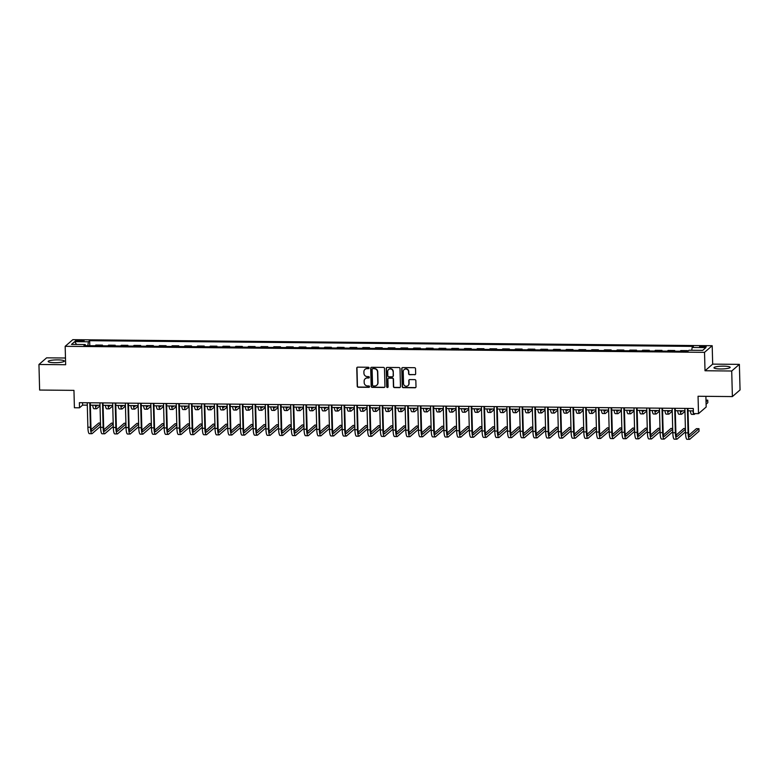 <?xml version="1.0" encoding="UTF-8"?>
<svg xmlns="http://www.w3.org/2000/svg" width="779" height="779" viewBox="0 0 779 779"><rect width="100%" height="100%" fill="white"/><g stroke="black" fill="none" stroke-linecap="round" stroke-linejoin="round"><path stroke-width="1.17" d="M369.071 367.97A0.711 0.691 -130.9 0 0 368.35 367.26L357.736 367.152A1.022 0.983 -130.9 0 0 356.763 368.155L357.24 386.228A1.022 0.983 -130.9 0 0 358.262 387.241L368.876 387.338A0.711 0.691 -130.9 0 0 369.558 386.637A0.711 0.691 -130.9 0 0 368.837 385.936L367.464 385.917A3.262 3.145 -130.9 0 1 364.183 382.674L364.144 381.165A3.262 3.145 -130.9 0 1 367.26 377.99L368.633 378A0.711 0.691 -130.9 0 0 369.314 377.299A0.711 0.691 -130.9 0 0 368.594 376.598L367.221 376.578A3.262 3.145 -130.9 0 1 363.939 373.336L363.9 371.836A3.262 3.145 -130.9 0 1 367.016 368.652L368.389 368.662A0.711 0.691 -130.9 0 0 369.071 367.97M723.681 366.159A8.102 1.383 -1.5 0 0 713.973 367.776A8.102 1.383 -1.5 0 0 720.448 368.964A8.102 1.383 -1.5 0 0 730.166 367.347A8.102 1.383 -1.5 0 0 723.681 366.159M57.88 359.879A8.102 1.383 -1.5 0 0 48.162 361.495A8.102 1.383 -1.5 0 0 54.647 362.683A8.102 1.383 -1.5 0 0 64.355 361.067A8.102 1.383 -1.5 0 0 57.88 359.879M703.534 346.08A3.32 0.565 -1.5 0 0 699.552 346.743A3.32 0.565 -1.5 0 0 702.21 347.23A3.32 0.565 -1.5 0 0 706.202 346.567A3.32 0.565 -1.5 0 0 703.534 346.08M414.691 374.767A1.022 0.983 -130.9 0 0 415.665 373.774L415.528 368.71A1.022 0.983 -130.9 0 0 414.506 367.688L402.724 367.581A1.022 0.983 -130.9 0 0 401.75 368.574L402.227 386.647A1.022 0.983 -130.9 0 0 403.249 387.66L415.032 387.776A1.022 0.983 -130.9 0 0 416.005 386.774L415.84 380.649A1.022 0.983 -130.9 0 0 414.817 379.636L409.773 379.597A1.022 0.983 -130.9 0 0 408.8 380.59L408.887 383.628A2.726 2.629 -130.9 0 1 405.158 386.024A2.726 2.629 -130.9 0 1 403.541 383.57L403.23 371.68A2.726 2.629 -130.9 0 1 406.959 369.275A2.726 2.629 -130.9 0 1 408.576 371.729L408.624 373.706A1.022 0.983 -130.9 0 0 409.647 374.718L414.895 374.592A1.022 0.983 -130.9 0 0 415.431 374.436M65.475 358.009L46.613 357.834L38.95 364.475L39.622 390.045L73.956 390.367L74.404 407.758L79.497 407.807L79.361 402.685L693.291 408.478L693.417 413.6L698.51 413.639L706.173 407.008L705.891 396.326M731.715 371.008L739.378 364.368L712.678 364.124L705.014 370.755L731.715 371.008L732.387 396.579L698.052 396.258L698.51 413.639M705.014 370.755L704.528 352.342L65.173 346.314L72.837 339.673L712.191 345.71L704.528 352.342M38.95 364.475L65.65 364.728L65.173 346.314M384.475 368.409A1.022 0.983 -130.9 0 0 383.453 367.396L371.671 367.289A1.022 0.983 -130.9 0 0 370.697 368.282L371.174 386.355A1.022 0.983 -130.9 0 0 372.196 387.367L383.979 387.475A1.022 0.983 -130.9 0 0 384.953 386.481L384.475 368.409M387.192 367.435L398.975 367.542A1.022 0.983 -130.9 0 1 400.007 368.555L400.474 386.627A1.022 0.983 -130.9 0 1 399.5 387.63L394.466 387.582A1.022 0.983 -130.9 0 1 393.434 386.569L393.249 379.237A1.022 0.983 -130.9 0 0 392.217 378.224L388.877 378.195A1.022 0.983 -130.9 0 0 387.903 379.188L388.108 386.812A0.711 0.691 -130.9 0 1 387.124 387.445A0.711 0.691 -130.9 0 1 386.705 386.803L386.228 368.428A1.022 0.983 -130.9 0 1 387.192 367.435M739.378 364.368L740.05 389.938L732.387 396.579M78.036 341.319L80.276 341.338A3.223 0.555 -1.5 0 0 84.132 340.705A3.223 0.555 -1.5 0 0 81.552 340.228L79.322 340.209A3.223 0.555 -1.5 0 0 75.456 340.851A3.223 0.555 -1.5 0 0 78.036 341.319M85.515 345.642L85.213 344.542L83.957 345.633L687.711 351.329L688.967 350.238L702.697 350.365L705.891 347.609L692.151 347.473L693.407 346.392L89.653 340.696L88.397 341.777L87.823 345.662M85.213 344.542L71.473 344.415L74.667 341.65L88.397 341.777M712.678 364.124L712.191 345.71M79.497 407.807L82.603 405.109L87.297 405.158M90.374 405.187L100.014 405.275M103.081 405.304L112.731 405.401M115.798 405.431L125.448 405.518M128.516 405.547L138.156 405.635M141.233 405.664L150.873 405.762M153.95 405.791L163.59 405.878M166.667 405.908L176.307 405.995M179.384 406.025L189.024 406.122M192.101 406.151L201.742 406.239M204.809 406.268L214.459 406.356M217.526 406.385L227.176 406.472M230.243 406.502L239.883 406.599M242.96 406.628L252.6 406.716M255.678 406.745L265.318 406.833M268.395 406.862L278.035 406.959M281.112 406.989L290.752 407.076M293.829 407.105L303.469 407.193M306.536 407.222L316.186 407.32M319.254 407.349L328.904 407.436M331.971 407.466L341.611 407.553M344.688 407.583L354.328 407.68M357.405 407.709L367.045 407.797M370.122 407.826L379.762 407.914M382.84 407.943L392.48 408.04M395.557 408.069L405.197 408.157M408.264 408.186L417.914 408.274M420.981 408.303L430.631 408.4M433.699 408.43L443.339 408.517M446.416 408.547L456.056 408.634M459.133 408.663L468.773 408.761M471.85 408.79L481.49 408.878M484.567 408.907L494.207 408.994M497.284 409.024L506.925 409.121M509.992 409.15L519.642 409.238M522.709 409.267L532.359 409.355M535.426 409.384L545.066 409.481M548.143 409.501L557.783 409.598M560.861 409.627L570.501 409.715M573.578 409.744L583.218 409.832M586.295 409.861L595.935 409.958M599.012 409.988L608.652 410.075M611.719 410.105L621.369 410.192M624.437 410.221L634.087 410.319M637.154 410.348L646.794 410.436M649.871 410.465L659.511 410.552M662.588 410.582L672.228 410.679M675.305 410.708L684.945 410.796M688.023 410.825L693.349 410.874M82.535 402.724L82.603 405.109M89.789 345.681L89.653 340.696M102.507 345.808L102.487 345.116L95.875 345.048L95.077 345.73M115.214 345.925L115.204 345.233L108.583 345.165L107.794 345.857M127.931 346.042L127.912 345.35L121.3 345.292L120.511 345.973M140.648 346.168L140.629 345.477L134.017 345.409L133.228 346.09M153.366 346.285L153.346 345.594L146.734 345.525L145.946 346.217M166.083 346.402L166.063 345.71L159.452 345.652L158.663 346.334M178.8 346.519L178.78 345.827L172.169 345.769L171.38 346.451M191.517 346.645L191.498 345.954L184.886 345.886L184.097 346.577M204.225 346.762L204.215 346.071L197.603 346.012L196.805 346.694M216.942 346.879L216.932 346.188L210.311 346.129L209.522 346.811M229.659 347.006L229.639 346.314L223.028 346.246L222.239 346.937M242.376 347.122L242.357 346.431L235.745 346.373L234.956 347.054M255.093 347.239L255.074 346.548L248.462 346.489L247.673 347.171M267.81 347.366L267.791 346.674L261.179 346.606L260.39 347.298M280.528 347.483L280.508 346.791L273.896 346.733L273.108 347.415M293.245 347.6L293.225 346.908L286.614 346.85L285.825 347.531M305.952 347.726L305.943 347.035L299.331 346.967L298.532 347.648M318.669 347.843L318.66 347.152L312.038 347.093L311.249 347.775M331.387 347.96L331.367 347.268L324.755 347.21L323.967 347.892M344.104 348.086L344.084 347.395L337.473 347.327L336.684 348.009M356.821 348.203L356.801 347.512L350.19 347.453L349.401 348.135M369.538 348.32L369.519 347.629L362.907 347.57L362.118 348.252M382.255 348.447L382.236 347.755L375.624 347.687L374.835 348.369M394.972 348.564L394.953 347.872L388.341 347.814L387.553 348.495M407.68 348.68L407.67 347.989L401.058 347.931L400.26 348.612M420.397 348.807L420.378 348.116L413.766 348.047L412.977 348.729M433.114 348.924L433.095 348.232L426.483 348.164L425.694 348.856M445.831 349.041L445.812 348.349L439.2 348.291L438.411 348.973M458.549 349.167L458.529 348.476L451.917 348.408L451.129 349.089M471.266 349.284L471.246 348.593L464.635 348.525L463.846 349.216M483.983 349.401L483.963 348.71L477.352 348.651L476.563 349.333M496.7 349.518L496.681 348.826L490.069 348.768L489.28 349.45M509.408 349.644L509.398 348.953L502.786 348.885L501.988 349.576M522.125 349.761L522.105 349.07L515.494 349.011L514.705 349.693M534.842 349.878L534.822 349.187L528.211 349.128L527.422 349.81M547.559 350.005L547.54 349.313L540.928 349.245L540.139 349.937M560.276 350.122L560.257 349.43L553.645 349.372L552.856 350.053M572.993 350.238L572.974 349.547L566.362 349.489L565.573 350.17M585.711 350.365L585.691 349.674L579.079 349.605L578.291 350.297M598.428 350.482L598.408 349.79L591.797 349.732L591.008 350.414M611.135 350.599L611.125 349.907L604.514 349.849L603.715 350.531M623.852 350.725L623.833 350.034L617.221 349.966L616.432 350.657M636.57 350.842L636.55 350.151L629.938 350.092L629.15 350.774M649.287 350.959L649.267 350.268L642.656 350.209L641.867 350.891M662.004 351.086L661.984 350.394L655.373 350.326L654.584 351.008M674.721 351.202L674.702 350.511L668.09 350.453L667.301 351.134M687.438 351.319L687.419 350.628L680.807 350.569L680.018 351.251M102.487 345.116L101.698 345.798M115.204 345.233L114.406 345.915M127.912 345.35L127.123 346.032M140.629 345.477L139.84 346.158M153.346 345.594L152.557 346.275M166.063 345.71L165.275 346.392M178.78 345.827L177.992 346.519M191.498 345.954L190.709 346.636M204.215 346.071L203.426 346.752M216.932 346.188L216.134 346.879M229.639 346.314L228.851 346.996M242.357 346.431L241.568 347.113M255.074 346.548L254.285 347.239M267.791 346.674L267.002 347.356M280.508 346.791L279.719 347.473M293.225 346.908L292.437 347.6M305.943 347.035L305.154 347.716M318.66 347.152L317.861 347.833M331.367 347.268L330.578 347.96M344.084 347.395L343.296 348.077M356.801 347.512L356.013 348.194M369.519 347.629L368.73 348.31M382.236 347.755L381.447 348.437M394.953 347.872L394.164 348.554M407.67 347.989L406.881 348.671M420.378 348.116L419.589 348.797M433.095 348.232L432.306 348.914M445.812 348.349L445.023 349.031M458.529 348.476L457.74 349.158M471.246 348.593L470.458 349.274M483.963 348.71L483.175 349.391M496.681 348.826L495.892 349.518M509.398 348.953L508.599 349.635M522.105 349.07L521.317 349.752M534.822 349.187L534.034 349.878M547.54 349.313L546.751 349.995M560.257 349.43L559.468 350.112M572.974 349.547L572.185 350.238M585.691 349.674L584.902 350.355M598.408 349.79L597.62 350.472M611.125 349.907L610.327 350.599M623.833 350.034L623.044 350.716M636.55 350.151L635.761 350.832M649.267 350.268L648.479 350.959M661.984 350.394L661.196 351.076M674.702 350.511L673.913 351.193M687.419 350.628L686.63 351.319M691.733 350.268L692.151 347.473M76.605 344.464L74.667 341.65M368.925 368.399A0.711 0.691 -130.9 0 1 368.594 368.486L367.221 368.467A3.262 3.145 -130.9 0 0 365.069 369.304M365.312 378.643A3.262 3.145 -130.9 0 1 367.464 377.805L368.837 377.825A0.711 0.691 -130.9 0 0 369.178 377.737M357.21 367.308A1.022 0.983 -130.9 0 0 356.977 367.97L357.444 386.043A1.022 0.983 -130.9 0 0 358.476 387.056L369.08 387.153A0.711 0.691 -130.9 0 0 369.421 387.075M371.135 367.435A1.022 0.983 -130.9 0 0 370.901 368.107L371.379 386.18A1.022 0.983 -130.9 0 0 372.401 387.192L384.183 387.299A1.022 0.983 -130.9 0 0 384.719 387.153M372.8 368.701A0.711 0.691 -130.9 0 0 372.128 369.402L372.537 385.264A0.711 0.691 -130.9 0 0 373.258 385.975L374.709 385.985A3.262 3.145 -130.9 0 0 377.815 382.801L377.533 371.963A3.262 3.145 -130.9 0 0 374.251 368.72L373.014 368.525A0.711 0.691 -130.9 0 0 372.469 368.788M376.861 385.147A3.262 3.145 -130.9 0 0 378.019 382.625L377.815 382.801M373.014 368.525L374.456 368.535A3.262 3.145 -130.9 0 1 377.737 371.778L378.019 382.625M388.341 378.341A1.022 0.983 -130.9 0 1 389.081 378.01L392.431 378.039A1.022 0.983 -130.9 0 1 393.453 379.052L393.648 386.384A1.022 0.983 -130.9 0 0 394.671 387.397L399.715 387.445A1.022 0.983 -130.9 0 0 400.24 387.299M386.666 367.591A1.022 0.983 -130.9 0 0 386.433 368.253L386.91 386.627A0.711 0.691 -130.9 0 0 387.961 387.251M393.044 371.632A2.726 2.629 -130.9 0 0 388.594 369.548A2.726 2.629 -130.9 0 0 387.708 371.583L387.815 375.77A1.022 0.983 -130.9 0 0 388.838 376.783L392.188 376.812A1.022 0.983 -130.9 0 0 393.152 375.819L393.249 371.447A2.726 2.629 -130.9 0 0 388.692 369.46M392.918 376.491A1.022 0.983 -130.9 0 0 393.366 375.644L393.152 375.819M393.249 371.447L393.366 375.644M404.223 369.558A2.726 2.629 -130.9 0 1 408.78 371.544L408.829 373.531A1.022 0.983 -130.9 0 0 409.851 374.543L414.895 374.592M408.099 385.566A2.726 2.629 -130.9 0 0 409.092 383.443L408.887 383.628M409.248 379.743A1.022 0.983 -130.9 0 0 409.014 380.405L409.092 383.443M402.188 367.737A1.022 0.983 -130.9 0 0 401.954 368.399L402.431 386.472A1.022 0.983 -130.9 0 0 403.454 387.484L415.236 387.591A1.022 0.983 -130.9 0 0 415.772 387.445M95.983 405.236A5.19 1.042 90.5 0 0 96.567 406.151A5.19 1.042 90.5 0 0 96.752 406.073L97.687 405.255M100.024 405.849L96.82 408.624A7.79 1.568 -89.5 0 1 96.538 408.741A7.79 1.568 -89.5 0 1 95.272 405.236M96.538 408.741L93.996 408.722A7.79 1.568 -89.5 0 1 92.72 405.207M100.559 426.308L92.175 433.572A7.79 1.568 -89.5 0 1 91.903 433.689L89.351 433.66A7.79 1.568 -89.5 0 1 87.871 427.213L87.238 402.762M91.903 433.689A7.79 1.568 -89.5 0 1 90.413 427.243L89.78 402.792M90.306 402.792L90.939 426.795A5.19 1.042 90.5 0 0 91.922 431.089A5.19 1.042 90.5 0 0 92.107 431.011L100.501 423.747M100.481 423.026L98.767 423.016L91.201 429.57M108.7 405.362A5.19 1.042 90.5 0 0 109.284 406.268A5.19 1.042 90.5 0 0 109.469 406.19L110.404 405.372M112.741 405.966L109.527 408.751A7.79 1.568 -89.5 0 1 109.255 408.868A7.79 1.568 -89.5 0 1 107.989 405.353M109.255 408.868L106.713 408.839A7.79 1.568 -89.5 0 1 105.438 405.333M121.417 405.479A5.19 1.042 90.5 0 0 122.001 406.385A5.19 1.042 90.5 0 0 122.176 406.307L123.121 405.499M125.458 406.083L122.245 408.868A7.79 1.568 -89.5 0 1 121.972 408.985A7.79 1.568 -89.5 0 1 120.696 405.469M121.972 408.985L119.43 408.956A7.79 1.568 -89.5 0 1 118.155 405.45M134.134 405.596A5.19 1.042 90.5 0 0 134.718 406.511A5.19 1.042 90.5 0 0 134.894 406.434L135.838 405.616M138.175 406.21L134.962 408.985A7.79 1.568 -89.5 0 1 134.689 409.102A7.79 1.568 -89.5 0 1 133.413 405.596M134.689 409.102L132.148 409.082A7.79 1.568 -89.5 0 1 130.872 405.567M113.276 426.425L104.892 433.689A7.79 1.568 -89.5 0 1 104.61 433.806L102.068 433.776A7.79 1.568 -89.5 0 1 100.588 427.34L99.946 402.879M104.61 433.806A7.79 1.568 -89.5 0 1 103.13 427.359L102.497 402.909M103.023 402.909L103.656 426.911A5.19 1.042 90.5 0 0 104.639 431.206A5.19 1.042 90.5 0 0 104.824 431.128L113.208 423.864M113.189 423.153L111.485 423.133L103.919 429.687M125.994 426.541L117.6 433.806A7.79 1.568 -89.5 0 1 117.327 433.922L114.786 433.903A7.79 1.568 -89.5 0 1 113.306 427.457L112.663 403.006M117.327 433.922A7.79 1.568 -89.5 0 1 115.847 427.486L115.204 403.025M115.74 403.035L116.363 427.038A5.19 1.042 90.5 0 0 117.356 431.332A5.19 1.042 90.5 0 0 117.541 431.254L125.925 423.99M125.906 423.27L124.202 423.25L116.636 429.813M138.711 426.668L130.317 433.932A7.79 1.568 -89.5 0 1 130.044 434.049L127.503 434.02A7.79 1.568 -89.5 0 1 126.023 427.574L125.38 403.123M130.044 434.049A7.79 1.568 -89.5 0 1 128.564 427.603L127.922 403.152M128.457 403.152L129.08 427.155A5.19 1.042 90.5 0 0 130.074 431.449A5.19 1.042 90.5 0 0 130.249 431.371L138.643 424.107M138.623 423.387L136.919 423.377L129.343 429.93M146.851 405.723A5.19 1.042 90.5 0 0 147.426 406.628A5.19 1.042 90.5 0 0 147.611 406.55L148.555 405.732M150.892 406.326L147.679 409.111A7.79 1.568 -89.5 0 1 147.406 409.228A7.79 1.568 -89.5 0 1 146.131 405.713M147.406 409.228L144.865 409.199A7.79 1.568 -89.5 0 1 143.589 405.693M151.428 426.785L143.034 434.049A7.79 1.568 -89.5 0 1 142.761 434.166L140.22 434.137A7.79 1.568 -89.5 0 1 138.74 427.7L138.097 403.24M142.761 434.166A7.79 1.568 -89.5 0 1 141.281 427.72L140.639 403.269M141.174 403.269L141.797 427.272A5.19 1.042 90.5 0 0 142.791 431.566A5.19 1.042 90.5 0 0 142.966 431.488L151.36 424.224M151.34 423.513L149.636 423.494L142.06 430.047M159.568 405.84A5.19 1.042 90.5 0 0 160.143 406.745A5.19 1.042 90.5 0 0 160.328 406.667L161.272 405.859M163.609 406.443L160.396 409.228A7.79 1.568 -89.5 0 1 160.123 409.345A7.79 1.568 -89.5 0 1 158.848 405.83M160.123 409.345L157.582 409.316A7.79 1.568 -89.5 0 1 156.306 405.81M172.286 405.956A5.19 1.042 90.5 0 0 172.86 406.872A5.19 1.042 90.5 0 0 173.045 406.794L173.99 405.976M176.327 406.57L173.113 409.345A7.79 1.568 -89.5 0 1 172.841 409.462A7.79 1.568 -89.5 0 1 171.565 405.956M172.841 409.462L170.289 409.442A7.79 1.568 -89.5 0 1 169.024 405.927M185.003 406.083A5.19 1.042 90.5 0 0 185.577 406.989A5.19 1.042 90.5 0 0 185.762 406.911L186.697 406.093M189.034 406.687L185.83 409.472A7.79 1.568 -89.5 0 1 185.558 409.588A7.79 1.568 -89.5 0 1 184.282 406.073M185.558 409.588L183.007 409.559A7.79 1.568 -89.5 0 1 181.741 406.044M197.71 406.2A5.19 1.042 90.5 0 0 198.294 407.105A5.19 1.042 90.5 0 0 198.479 407.027L199.414 406.219M201.751 406.804L198.548 409.588A7.79 1.568 -89.5 0 1 198.265 409.705A7.79 1.568 -89.5 0 1 196.999 406.19M198.265 409.705L195.724 409.676A7.79 1.568 -89.5 0 1 194.448 406.171M210.427 406.317A5.19 1.042 90.5 0 0 211.012 407.232A5.19 1.042 90.5 0 0 211.197 407.154L212.131 406.336M214.468 406.93L211.255 409.705A7.79 1.568 -89.5 0 1 210.982 409.822A7.79 1.568 -89.5 0 1 209.717 406.317M210.982 409.822L208.441 409.803A7.79 1.568 -89.5 0 1 207.165 406.287M164.145 426.902L155.751 434.166A7.79 1.568 -89.5 0 1 155.479 434.283L152.937 434.263A7.79 1.568 -89.5 0 1 151.457 427.817L150.814 403.366M155.479 434.283A7.79 1.568 -89.5 0 1 153.999 427.846L153.356 403.386M153.882 403.395L154.515 427.389A5.19 1.042 90.5 0 0 155.498 431.693A5.19 1.042 90.5 0 0 155.683 431.615L164.077 424.351M164.057 423.63L162.353 423.61L154.778 430.164M176.862 427.028L168.468 434.293A7.79 1.568 -89.5 0 1 168.196 434.409L165.654 434.38A7.79 1.568 -89.5 0 1 164.174 427.934L163.532 403.483M168.196 434.409A7.79 1.568 -89.5 0 1 166.716 427.963L166.073 403.512M166.599 403.512L167.232 427.515A5.19 1.042 90.5 0 0 168.215 431.809A5.19 1.042 90.5 0 0 168.4 431.732L176.794 424.467M176.775 423.747L175.071 423.737L167.495 430.29M189.579 427.145L181.186 434.409A7.79 1.568 -89.5 0 1 180.913 434.526L178.362 434.497A7.79 1.568 -89.5 0 1 176.882 428.061L176.249 403.6M180.913 434.526A7.79 1.568 -89.5 0 1 179.433 428.08L178.79 403.629M179.316 403.629L179.949 427.632A5.19 1.042 90.5 0 0 180.932 431.926A5.19 1.042 90.5 0 0 181.118 431.848L189.511 424.584M189.492 423.873L187.778 423.854L180.212 430.407M202.287 427.262L193.903 434.526A7.79 1.568 -89.5 0 1 193.62 434.643L191.079 434.624A7.79 1.568 -89.5 0 1 189.599 428.177L188.966 403.726M193.62 434.643A7.79 1.568 -89.5 0 1 192.14 428.197L191.507 403.746M192.033 403.756L192.666 427.749A5.19 1.042 90.5 0 0 193.65 432.053A5.19 1.042 90.5 0 0 193.835 431.975L202.228 424.711M202.209 423.99L200.495 423.971L192.929 430.524M215.004 427.389L206.62 434.643A7.79 1.568 -89.5 0 1 206.338 434.77L203.796 434.74A7.79 1.568 -89.5 0 1 202.316 428.294L201.673 403.843M206.338 434.77A7.79 1.568 -89.5 0 1 204.858 428.323L204.225 403.863M204.75 403.873L205.383 427.875A5.19 1.042 90.5 0 0 206.367 432.17A5.19 1.042 90.5 0 0 206.552 432.092L214.936 424.828M214.916 424.107L213.212 424.097L205.646 430.651M223.145 406.443A5.19 1.042 90.5 0 0 223.729 407.349A5.19 1.042 90.5 0 0 223.904 407.271L224.849 406.453M227.186 407.047L223.972 409.822A7.79 1.568 -89.5 0 1 223.7 409.939A7.79 1.568 -89.5 0 1 222.424 406.434M223.7 409.939L221.158 409.92A7.79 1.568 -89.5 0 1 219.882 406.404M227.721 427.505L219.327 434.77A7.79 1.568 -89.5 0 1 219.055 434.886L216.513 434.857A7.79 1.568 -89.5 0 1 215.033 428.421L214.391 403.96M219.055 434.886A7.79 1.568 -89.5 0 1 217.575 428.44L216.932 403.989M217.468 403.989L218.091 427.992A5.19 1.042 90.5 0 0 219.084 432.287A5.19 1.042 90.5 0 0 219.269 432.209L227.653 424.945M227.634 424.234L225.929 424.214L218.363 430.768M235.862 406.56A5.19 1.042 90.5 0 0 236.446 407.466A5.19 1.042 90.5 0 0 236.621 407.388L237.566 406.58M239.903 407.164L236.689 409.949A7.79 1.568 -89.5 0 1 236.417 410.066A7.79 1.568 -89.5 0 1 235.141 406.55M236.417 410.066L233.875 410.036A7.79 1.568 -89.5 0 1 232.6 406.531M240.438 427.622L232.045 434.886A7.79 1.568 -89.5 0 1 231.772 435.003L229.23 434.984A7.79 1.568 -89.5 0 1 227.75 428.538L227.108 404.087M231.772 435.003A7.79 1.568 -89.5 0 1 230.292 428.557L229.649 404.106M230.185 404.116L230.808 428.109A5.19 1.042 90.5 0 0 231.801 432.413A5.19 1.042 90.5 0 0 231.976 432.335L240.37 425.071M240.351 424.351L238.647 424.331L231.071 430.884M248.579 406.677A5.19 1.042 90.5 0 0 249.153 407.592A5.19 1.042 90.5 0 0 249.338 407.514L250.283 406.696M252.62 407.29L249.407 410.066A7.79 1.568 -89.5 0 1 249.134 410.182A7.79 1.568 -89.5 0 1 247.858 406.677M249.134 410.182L246.592 410.163A7.79 1.568 -89.5 0 1 245.317 406.648M253.156 427.739L244.762 435.003A7.79 1.568 -89.5 0 1 244.489 435.12L241.948 435.101A7.79 1.568 -89.5 0 1 240.468 428.654L239.825 404.204M244.489 435.12A7.79 1.568 -89.5 0 1 243.009 428.684L242.366 404.223M242.902 404.233L243.525 428.236A5.19 1.042 90.5 0 0 244.509 432.53A5.19 1.042 90.5 0 0 244.694 432.452L253.087 425.188M253.068 424.467L251.364 424.458L243.788 431.011M261.296 406.804A5.19 1.042 90.5 0 0 261.871 407.709A5.19 1.042 90.5 0 0 262.056 407.631L263 406.813M265.337 407.407L262.124 410.182A7.79 1.568 -89.5 0 1 261.851 410.299A7.79 1.568 -89.5 0 1 260.576 406.794M261.851 410.299L259.31 410.28A7.79 1.568 -89.5 0 1 258.034 406.765M265.873 427.866L257.479 435.13A7.79 1.568 -89.5 0 1 257.206 435.247L254.665 435.218A7.79 1.568 -89.5 0 1 253.185 428.781L252.542 404.32M257.206 435.247A7.79 1.568 -89.5 0 1 255.726 428.801L255.084 404.35M255.609 404.35L256.242 428.353A5.19 1.042 90.5 0 0 257.226 432.647A5.19 1.042 90.5 0 0 257.411 432.569L265.805 425.305M265.785 424.594L264.081 424.574L256.505 431.128M274.013 406.92A5.19 1.042 90.5 0 0 274.588 407.826A5.19 1.042 90.5 0 0 274.773 407.748L275.717 406.94M278.054 407.524L274.841 410.309A7.79 1.568 -89.5 0 1 274.568 410.426A7.79 1.568 -89.5 0 1 273.293 406.911M274.568 410.426L272.017 410.397A7.79 1.568 -89.5 0 1 270.751 406.891M278.59 427.983L270.196 435.247A7.79 1.568 -89.5 0 1 269.923 435.364L267.382 435.344A7.79 1.568 -89.5 0 1 265.902 428.898L265.259 404.447M269.923 435.364A7.79 1.568 -89.5 0 1 268.443 428.917L267.801 404.467M268.327 404.476L268.959 428.469A5.19 1.042 90.5 0 0 269.943 432.764A5.19 1.042 90.5 0 0 270.128 432.686L278.522 425.431M278.502 424.711L276.798 424.691L269.222 431.245M286.73 407.037A5.19 1.042 90.5 0 0 287.305 407.943A5.19 1.042 90.5 0 0 287.49 407.865L288.425 407.057M290.762 407.651L287.558 410.426A7.79 1.568 -89.5 0 1 287.285 410.543A7.79 1.568 -89.5 0 1 286.01 407.037M287.285 410.543L284.734 410.523A7.79 1.568 -89.5 0 1 283.468 407.008M291.297 428.099L282.913 435.364A7.79 1.568 -89.5 0 1 282.641 435.48L280.089 435.461A7.79 1.568 -89.5 0 1 278.609 429.015L277.976 404.564M282.641 435.48A7.79 1.568 -89.5 0 1 281.161 429.044L280.518 404.583M281.044 404.593L281.677 428.596A5.19 1.042 90.5 0 0 282.66 432.89A5.19 1.042 90.5 0 0 282.845 432.812L291.239 425.548M291.219 424.828L289.506 424.818L281.94 431.371M299.438 407.164A5.19 1.042 90.5 0 0 300.022 408.069A5.19 1.042 90.5 0 0 300.207 407.992L301.142 407.174M303.479 407.768L300.275 410.543A7.79 1.568 -89.5 0 1 299.993 410.66A7.79 1.568 -89.5 0 1 298.727 407.154M299.993 410.66L297.451 410.64A7.79 1.568 -89.5 0 1 296.176 407.125M312.155 407.281A5.19 1.042 90.5 0 0 312.739 408.186A5.19 1.042 90.5 0 0 312.924 408.108L313.859 407.29M316.196 407.884L312.983 410.669A7.79 1.568 -89.5 0 1 312.71 410.786A7.79 1.568 -89.5 0 1 311.434 407.271M312.71 410.786L310.169 410.757A7.79 1.568 -89.5 0 1 308.893 407.251M324.872 407.398A5.19 1.042 90.5 0 0 325.456 408.303A5.19 1.042 90.5 0 0 325.632 408.225L326.576 407.417M328.913 408.011L325.7 410.786A7.79 1.568 -89.5 0 1 325.427 410.903A7.79 1.568 -89.5 0 1 324.152 407.388M325.427 410.903L322.886 410.884A7.79 1.568 -89.5 0 1 321.61 407.368M337.589 407.514A5.19 1.042 90.5 0 0 338.174 408.43A5.19 1.042 90.5 0 0 338.349 408.352L339.293 407.534M341.63 408.128L338.417 410.903A7.79 1.568 -89.5 0 1 338.144 411.02A7.79 1.568 -89.5 0 1 336.869 407.514M338.144 411.02L335.603 411A7.79 1.568 -89.5 0 1 334.327 407.485M350.307 407.641A5.19 1.042 90.5 0 0 350.881 408.547A5.19 1.042 90.5 0 0 351.066 408.469L352.011 407.651M354.348 408.245L351.134 411.03A7.79 1.568 -89.5 0 1 350.862 411.146A7.79 1.568 -89.5 0 1 349.586 407.631M350.862 411.146L348.32 411.117A7.79 1.568 -89.5 0 1 347.044 407.612M363.024 407.758A5.19 1.042 90.5 0 0 363.598 408.663A5.19 1.042 90.5 0 0 363.783 408.586L364.728 407.777M367.065 408.371L363.851 411.146A7.79 1.568 -89.5 0 1 363.579 411.263A7.79 1.568 -89.5 0 1 362.303 407.748M363.579 411.263L361.037 411.244A7.79 1.568 -89.5 0 1 359.762 407.729M375.741 407.875A5.19 1.042 90.5 0 0 376.315 408.79A5.19 1.042 90.5 0 0 376.5 408.712L377.445 407.894M379.782 408.488L376.569 411.263A7.79 1.568 -89.5 0 1 376.296 411.38A7.79 1.568 -89.5 0 1 375.02 407.875M376.296 411.38L373.745 411.361A7.79 1.568 -89.5 0 1 372.479 407.845M388.458 408.001A5.19 1.042 90.5 0 0 389.033 408.907A5.19 1.042 90.5 0 0 389.218 408.829L390.152 408.011M392.489 408.605L389.286 411.39A7.79 1.568 -89.5 0 1 389.013 411.507A7.79 1.568 -89.5 0 1 387.738 407.992M389.013 411.507L386.462 411.478A7.79 1.568 -89.5 0 1 385.196 407.972M401.166 408.118A5.19 1.042 90.5 0 0 401.75 409.024A5.19 1.042 90.5 0 0 401.935 408.946L402.87 408.138M405.207 408.722L402.003 411.507A7.79 1.568 -89.5 0 1 401.721 411.624A7.79 1.568 -89.5 0 1 400.455 408.108M401.721 411.624L399.179 411.604A7.79 1.568 -89.5 0 1 397.903 408.089M413.883 408.235A5.19 1.042 90.5 0 0 414.467 409.15A5.19 1.042 90.5 0 0 414.652 409.072L415.587 408.254M417.924 408.848L414.71 411.624A7.79 1.568 -89.5 0 1 414.438 411.74A7.79 1.568 -89.5 0 1 413.162 408.235M414.438 411.74L411.896 411.721A7.79 1.568 -89.5 0 1 410.621 408.206M426.6 408.362A5.19 1.042 90.5 0 0 427.184 409.267A5.19 1.042 90.5 0 0 427.359 409.189L428.304 408.371M430.641 408.965L427.428 411.75A7.79 1.568 -89.5 0 1 427.155 411.867A7.79 1.568 -89.5 0 1 425.879 408.352M427.155 411.867L424.613 411.838A7.79 1.568 -89.5 0 1 423.338 408.332M439.317 408.478A5.19 1.042 90.5 0 0 439.901 409.384A5.19 1.042 90.5 0 0 440.077 409.306L441.021 408.498M443.358 409.082L440.145 411.867A7.79 1.568 -89.5 0 1 439.872 411.984A7.79 1.568 -89.5 0 1 438.596 408.469M439.872 411.984L437.331 411.955A7.79 1.568 -89.5 0 1 436.055 408.449M452.034 408.595A5.19 1.042 90.5 0 0 452.609 409.511A5.19 1.042 90.5 0 0 452.794 409.433L453.738 408.615M456.075 409.209L452.862 411.984A7.79 1.568 -89.5 0 1 452.589 412.101A7.79 1.568 -89.5 0 1 451.314 408.595M452.589 412.101L450.048 412.081A7.79 1.568 -89.5 0 1 448.772 408.566M464.751 408.722A5.19 1.042 90.5 0 0 465.326 409.627A5.19 1.042 90.5 0 0 465.511 409.55L466.455 408.732M468.792 409.326L465.579 412.11A7.79 1.568 -89.5 0 1 465.306 412.227A7.79 1.568 -89.5 0 1 464.031 408.712M465.306 412.227L462.765 412.198A7.79 1.568 -89.5 0 1 461.489 408.693M477.469 408.839A5.19 1.042 90.5 0 0 478.043 409.744A5.19 1.042 90.5 0 0 478.228 409.666L479.173 408.858M481.51 409.442L478.296 412.227A7.79 1.568 -89.5 0 1 478.024 412.344A7.79 1.568 -89.5 0 1 476.748 408.829M478.024 412.344L475.472 412.315A7.79 1.568 -89.5 0 1 474.207 408.809M490.186 408.956A5.19 1.042 90.5 0 0 490.76 409.871A5.19 1.042 90.5 0 0 490.945 409.793L491.88 408.975M494.217 409.569L491.013 412.344A7.79 1.568 -89.5 0 1 490.731 412.461A7.79 1.568 -89.5 0 1 489.465 408.956M490.731 412.461L488.19 412.442A7.79 1.568 -89.5 0 1 486.924 408.926M502.893 409.082A5.19 1.042 90.5 0 0 503.477 409.988A5.19 1.042 90.5 0 0 503.662 409.91L504.597 409.092M506.934 409.686L503.731 412.471A7.79 1.568 -89.5 0 1 503.448 412.588A7.79 1.568 -89.5 0 1 502.182 409.072M503.448 412.588L500.907 412.558A7.79 1.568 -89.5 0 1 499.631 409.043M515.61 409.199A5.19 1.042 90.5 0 0 516.195 410.105A5.19 1.042 90.5 0 0 516.38 410.027L517.314 409.218M519.651 409.803L516.438 412.588A7.79 1.568 -89.5 0 1 516.165 412.704A7.79 1.568 -89.5 0 1 514.89 409.189M516.165 412.704L513.624 412.675A7.79 1.568 -89.5 0 1 512.348 409.17M304.014 428.226L295.631 435.49A7.79 1.568 -89.5 0 1 295.348 435.607L292.807 435.578A7.79 1.568 -89.5 0 1 291.327 429.141L290.694 404.681M295.348 435.607A7.79 1.568 -89.5 0 1 293.868 429.161L293.235 404.71M293.761 404.71L294.394 428.713A5.19 1.042 90.5 0 0 295.377 433.007A5.19 1.042 90.5 0 0 295.562 432.929L303.946 425.665M303.937 424.954L302.223 424.935L294.657 431.488M316.732 428.343L308.348 435.607A7.79 1.568 -89.5 0 1 308.065 435.724L305.524 435.704A7.79 1.568 -89.5 0 1 304.044 429.258L303.401 404.807M308.065 435.724A7.79 1.568 -89.5 0 1 306.585 429.278L305.952 404.827M306.478 404.837L307.111 428.83A5.19 1.042 90.5 0 0 308.094 433.124A5.19 1.042 90.5 0 0 308.28 433.046L316.663 425.782M316.644 425.071L314.94 425.052L307.374 431.605M329.449 428.46L321.055 435.724A7.79 1.568 -89.5 0 1 320.782 435.841L318.241 435.821A7.79 1.568 -89.5 0 1 316.761 429.375L316.118 404.924M320.782 435.841A7.79 1.568 -89.5 0 1 319.302 429.404L318.66 404.944M319.195 404.953L319.818 428.956A5.19 1.042 90.5 0 0 320.812 433.251A5.19 1.042 90.5 0 0 320.997 433.173L329.381 425.909M329.361 425.188L327.657 425.178L320.091 431.732M342.166 428.586L333.772 435.851A7.79 1.568 -89.5 0 1 333.5 435.967L330.958 435.938A7.79 1.568 -89.5 0 1 329.478 429.502L328.835 405.041M333.5 435.967A7.79 1.568 -89.5 0 1 332.02 429.521L331.377 405.07M331.912 405.07L332.536 429.073A5.19 1.042 90.5 0 0 333.529 433.367A5.19 1.042 90.5 0 0 333.704 433.29L342.098 426.025M342.078 425.315L340.374 425.295L332.799 431.848M354.883 428.703L346.489 435.967A7.79 1.568 -89.5 0 1 346.217 436.084L343.675 436.065A7.79 1.568 -89.5 0 1 342.195 429.618L341.553 405.168M346.217 436.084A7.79 1.568 -89.5 0 1 344.737 429.638L344.094 405.187M344.63 405.197L345.253 429.19A5.19 1.042 90.5 0 0 346.236 433.484A5.19 1.042 90.5 0 0 346.421 433.406L354.815 426.142M354.796 425.431L353.091 425.412L345.516 431.965M367.6 428.82L359.207 436.084A7.79 1.568 -89.5 0 1 358.934 436.201L356.392 436.182A7.79 1.568 -89.5 0 1 354.912 429.735L354.27 405.284M358.934 436.201A7.79 1.568 -89.5 0 1 357.454 429.765L356.811 405.304M357.337 405.314L357.97 429.317A5.19 1.042 90.5 0 0 358.953 433.611A5.19 1.042 90.5 0 0 359.138 433.533L367.532 426.269M367.513 425.548L365.809 425.538L358.233 432.092M380.318 428.947L371.924 436.211A7.79 1.568 -89.5 0 1 371.651 436.328L369.11 436.298A7.79 1.568 -89.5 0 1 367.63 429.862L366.987 405.401M371.651 436.328A7.79 1.568 -89.5 0 1 370.171 429.881L369.528 405.431M370.054 405.431L370.687 429.433A5.19 1.042 90.5 0 0 371.671 433.728A5.19 1.042 90.5 0 0 371.856 433.65L380.249 426.386M380.23 425.675L378.526 425.655L370.95 432.209M393.025 429.063L384.641 436.328A7.79 1.568 -89.5 0 1 384.368 436.444L381.817 436.425A7.79 1.568 -89.5 0 1 380.337 429.979L379.704 405.518M384.368 436.444A7.79 1.568 -89.5 0 1 382.888 429.998L382.246 405.547M382.771 405.547L383.404 429.55A5.19 1.042 90.5 0 0 384.388 433.845A5.19 1.042 90.5 0 0 384.573 433.767L392.967 426.502M392.947 425.792L391.233 425.772L383.667 432.326M405.742 429.18L397.358 436.444A7.79 1.568 -89.5 0 1 397.076 436.561L394.534 436.542A7.79 1.568 -89.5 0 1 393.054 430.096L392.421 405.645M397.076 436.561A7.79 1.568 -89.5 0 1 395.596 430.125L394.963 405.664M395.489 405.674L396.122 429.677A5.19 1.042 90.5 0 0 397.105 433.971A5.19 1.042 90.5 0 0 397.29 433.893L405.674 426.629M405.664 425.909L403.95 425.889L396.384 432.452M418.459 429.307L410.075 436.571A7.79 1.568 -89.5 0 1 409.793 436.688L407.251 436.659A7.79 1.568 -89.5 0 1 405.771 430.212L405.129 405.762M409.793 436.688A7.79 1.568 -89.5 0 1 408.313 430.242L407.68 405.791M408.206 405.791L408.839 429.794A5.19 1.042 90.5 0 0 409.822 434.088A5.19 1.042 90.5 0 0 410.007 434.01L418.391 426.746M418.372 426.025L416.668 426.016L409.102 432.569M431.177 429.424L422.783 436.688A7.79 1.568 -89.5 0 1 422.51 436.805L419.969 436.776A7.79 1.568 -89.5 0 1 418.489 430.339L417.846 405.878M422.51 436.805A7.79 1.568 -89.5 0 1 421.03 430.359L420.387 405.908M420.923 405.908L421.546 429.911A5.19 1.042 90.5 0 0 422.539 434.205A5.19 1.042 90.5 0 0 422.724 434.127L431.108 426.863M431.089 426.152L429.385 426.132L421.819 432.686M443.894 429.541L435.5 436.805A7.79 1.568 -89.5 0 1 435.227 436.922L432.686 436.902A7.79 1.568 -89.5 0 1 431.206 430.456L430.563 406.005M435.227 436.922A7.79 1.568 -89.5 0 1 433.747 430.485L433.105 406.025M433.64 406.034L434.263 430.037A5.19 1.042 90.5 0 0 435.257 434.331A5.19 1.042 90.5 0 0 435.432 434.254L443.826 426.989M443.806 426.269L442.102 426.249L434.526 432.812M456.611 429.667L448.217 436.931A7.79 1.568 -89.5 0 1 447.944 437.048L445.403 437.019A7.79 1.568 -89.5 0 1 443.923 430.573L443.28 406.122M447.944 437.048A7.79 1.568 -89.5 0 1 446.464 430.602L445.822 406.151M446.357 406.151L446.98 430.154A5.19 1.042 90.5 0 0 447.964 434.448A5.19 1.042 90.5 0 0 448.149 434.37L456.543 427.106M456.523 426.386L454.819 426.376L447.243 432.929M469.328 429.784L460.934 437.048A7.79 1.568 -89.5 0 1 460.662 437.165L458.12 437.136A7.79 1.568 -89.5 0 1 456.64 430.699L455.997 406.239M460.662 437.165A7.79 1.568 -89.5 0 1 459.182 430.719L458.539 406.268M459.065 406.268L459.698 430.271A5.19 1.042 90.5 0 0 460.681 434.565A5.19 1.042 90.5 0 0 460.866 434.487L469.26 427.223M469.24 426.512L467.536 426.493L459.961 433.046M482.045 429.901L473.651 437.165A7.79 1.568 -89.5 0 1 473.379 437.282L470.837 437.262A7.79 1.568 -89.5 0 1 469.357 430.816L468.715 406.365M473.379 437.282A7.79 1.568 -89.5 0 1 471.899 430.845L471.256 406.385M471.782 406.395L472.415 430.388A5.19 1.042 90.5 0 0 473.398 434.692A5.19 1.042 90.5 0 0 473.583 434.614L481.977 427.35M481.958 426.629L480.253 426.61L472.678 433.173M494.753 430.027L486.369 437.292A7.79 1.568 -89.5 0 1 486.096 437.409L483.545 437.379A7.79 1.568 -89.5 0 1 482.065 430.933L481.432 406.482M486.096 437.409A7.79 1.568 -89.5 0 1 484.616 430.962L483.973 406.511M484.499 406.511L485.132 430.514A5.19 1.042 90.5 0 0 486.115 434.809A5.19 1.042 90.5 0 0 486.3 434.731L494.694 427.467M494.675 426.746L492.961 426.736L485.395 433.29M507.47 430.144L499.086 437.409A7.79 1.568 -89.5 0 1 498.803 437.525L496.262 437.496A7.79 1.568 -89.5 0 1 494.782 431.06L494.139 406.599M498.803 437.525A7.79 1.568 -89.5 0 1 497.323 431.079L496.69 406.628M497.216 406.628L497.849 430.631A5.19 1.042 90.5 0 0 498.833 434.925A5.19 1.042 90.5 0 0 499.018 434.848L507.402 427.583M507.392 426.873L505.678 426.853L498.112 433.406M520.187 430.261L511.803 437.525A7.79 1.568 -89.5 0 1 511.521 437.642L508.979 437.623A7.79 1.568 -89.5 0 1 507.499 431.177L506.856 406.726M511.521 437.642A7.79 1.568 -89.5 0 1 510.041 431.206L509.408 406.745M509.933 406.755L510.557 430.748A5.19 1.042 90.5 0 0 511.55 435.052A5.19 1.042 90.5 0 0 511.735 434.974L520.119 427.71M520.099 426.989L518.395 426.97L510.829 433.523M528.328 409.316A5.19 1.042 90.5 0 0 528.912 410.231A5.19 1.042 90.5 0 0 529.087 410.153L530.032 409.335M532.369 409.929L529.155 412.704A7.79 1.568 -89.5 0 1 528.883 412.821A7.79 1.568 -89.5 0 1 527.607 409.316M528.883 412.821L526.341 412.802A7.79 1.568 -89.5 0 1 525.065 409.287M532.904 430.388L524.51 437.652A7.79 1.568 -89.5 0 1 524.238 437.769L521.696 437.74A7.79 1.568 -89.5 0 1 520.216 431.293L519.574 406.842M524.238 437.769A7.79 1.568 -89.5 0 1 522.758 431.323L522.115 406.862M522.651 406.872L523.274 430.875A5.19 1.042 90.5 0 0 524.267 435.169A5.19 1.042 90.5 0 0 524.452 435.091L532.836 427.827M532.817 427.106L531.112 427.096L523.546 433.65M541.045 409.442A5.19 1.042 90.5 0 0 541.619 410.348A5.19 1.042 90.5 0 0 541.804 410.27L542.749 409.452M545.086 410.046L541.872 412.821A7.79 1.568 -89.5 0 1 541.6 412.948A7.79 1.568 -89.5 0 1 540.324 409.433M541.6 412.948L539.058 412.919A7.79 1.568 -89.5 0 1 537.783 409.403M545.621 430.505L537.228 437.769A7.79 1.568 -89.5 0 1 536.955 437.886L534.413 437.856A7.79 1.568 -89.5 0 1 532.933 431.42L532.291 406.959M536.955 437.886A7.79 1.568 -89.5 0 1 535.475 431.439L534.832 406.989M535.368 406.989L535.991 430.991A5.19 1.042 90.5 0 0 536.984 435.286A5.19 1.042 90.5 0 0 537.159 435.208L545.553 427.944M545.534 427.233L543.83 427.213L536.254 433.767M553.762 409.559A5.19 1.042 90.5 0 0 554.336 410.465A5.19 1.042 90.5 0 0 554.521 410.387L555.466 409.579M557.803 410.163L554.59 412.948A7.79 1.568 -89.5 0 1 554.317 413.065A7.79 1.568 -89.5 0 1 553.041 409.55M554.317 413.065L551.775 413.036A7.79 1.568 -89.5 0 1 550.5 409.53M558.339 430.621L549.945 437.886A7.79 1.568 -89.5 0 1 549.672 438.002L547.131 437.983A7.79 1.568 -89.5 0 1 545.651 431.537L545.008 407.086M549.672 438.002A7.79 1.568 -89.5 0 1 548.192 431.556L547.549 407.105M548.085 407.115L548.708 431.108A5.19 1.042 90.5 0 0 549.692 435.412A5.19 1.042 90.5 0 0 549.877 435.334L558.27 428.07M558.251 427.35L556.547 427.33L548.971 433.884M566.479 409.676A5.19 1.042 90.5 0 0 567.054 410.591A5.19 1.042 90.5 0 0 567.239 410.514L568.183 409.696M570.52 410.29L567.307 413.065A7.79 1.568 -89.5 0 1 567.034 413.182A7.79 1.568 -89.5 0 1 565.758 409.676M567.034 413.182L564.493 413.162A7.79 1.568 -89.5 0 1 563.217 409.647M571.056 430.738L562.662 438.002A7.79 1.568 -89.5 0 1 562.389 438.119L559.848 438.1A7.79 1.568 -89.5 0 1 558.368 431.654L557.725 407.203M562.389 438.119A7.79 1.568 -89.5 0 1 560.909 431.683L560.267 407.222M560.792 407.232L561.425 431.235A5.19 1.042 90.5 0 0 562.409 435.529A5.19 1.042 90.5 0 0 562.594 435.451L570.988 428.187M570.968 427.467L569.264 427.457L561.688 434.01M579.196 409.803A5.19 1.042 90.5 0 0 579.771 410.708A5.19 1.042 90.5 0 0 579.956 410.63L580.891 409.812M583.237 410.406L580.024 413.182A7.79 1.568 -89.5 0 1 579.751 413.298A7.79 1.568 -89.5 0 1 578.476 409.793M579.751 413.298L577.2 413.279A7.79 1.568 -89.5 0 1 575.934 409.764M583.773 430.865L575.379 438.129A7.79 1.568 -89.5 0 1 575.106 438.246L572.565 438.217A7.79 1.568 -89.5 0 1 571.075 431.78L570.442 407.32M575.106 438.246A7.79 1.568 -89.5 0 1 573.626 431.8L572.984 407.349M573.51 407.349L574.142 431.352A5.19 1.042 90.5 0 0 575.126 435.646A5.19 1.042 90.5 0 0 575.311 435.568L583.705 428.304M583.685 427.593L581.981 427.574L574.405 434.127M591.904 409.92A5.19 1.042 90.5 0 0 592.488 410.825A5.19 1.042 90.5 0 0 592.673 410.747L593.608 409.939M595.945 410.523L592.741 413.308A7.79 1.568 -89.5 0 1 592.459 413.425A7.79 1.568 -89.5 0 1 591.193 409.91M592.459 413.425L589.917 413.396A7.79 1.568 -89.5 0 1 588.651 409.89M596.48 430.982L588.096 438.246A7.79 1.568 -89.5 0 1 587.824 438.363L585.272 438.343A7.79 1.568 -89.5 0 1 583.792 431.897L583.159 407.446M587.824 438.363A7.79 1.568 -89.5 0 1 586.344 431.917L585.701 407.466M586.227 407.475L586.86 431.469A5.19 1.042 90.5 0 0 587.843 435.773A5.19 1.042 90.5 0 0 588.028 435.695L596.422 428.431M596.402 427.71L594.689 427.69L587.123 434.244M604.621 410.036A5.19 1.042 90.5 0 0 605.205 410.942A5.19 1.042 90.5 0 0 605.39 410.864L606.325 410.056M608.662 410.65L605.458 413.425A7.79 1.568 -89.5 0 1 605.176 413.542A7.79 1.568 -89.5 0 1 603.91 410.036M605.176 413.542L602.634 413.522A7.79 1.568 -89.5 0 1 601.359 410.007M609.197 431.099L600.813 438.363A7.79 1.568 -89.5 0 1 600.531 438.48L597.99 438.46A7.79 1.568 -89.5 0 1 596.51 432.014L595.867 407.563M600.531 438.48A7.79 1.568 -89.5 0 1 599.051 432.043L598.418 407.583M598.944 407.592L599.577 431.595A5.19 1.042 90.5 0 0 600.56 435.889A5.19 1.042 90.5 0 0 600.745 435.812L609.129 428.547M609.12 427.827L607.406 427.817L599.84 434.37M617.338 410.163A5.19 1.042 90.5 0 0 617.922 411.069A5.19 1.042 90.5 0 0 618.107 410.991L619.042 410.173M621.379 410.767L618.166 413.542A7.79 1.568 -89.5 0 1 617.893 413.659A7.79 1.568 -89.5 0 1 616.617 410.153M617.893 413.659L615.352 413.639A7.79 1.568 -89.5 0 1 614.076 410.124M621.915 431.225L613.521 438.489A7.79 1.568 -89.5 0 1 613.248 438.606L610.707 438.577A7.79 1.568 -89.5 0 1 609.227 432.141L608.584 407.68M613.248 438.606A7.79 1.568 -89.5 0 1 611.768 432.16L611.135 407.709M611.661 407.709L612.284 431.712A5.19 1.042 90.5 0 0 613.277 436.006A5.19 1.042 90.5 0 0 613.462 435.928L621.846 428.664M621.827 427.953L620.123 427.934L612.557 434.487M630.055 410.28A5.19 1.042 90.5 0 0 630.639 411.185A5.19 1.042 90.5 0 0 630.815 411.108L631.759 410.299M634.096 410.884L630.883 413.668A7.79 1.568 -89.5 0 1 630.61 413.785A7.79 1.568 -89.5 0 1 629.335 410.27M630.61 413.785L628.069 413.756A7.79 1.568 -89.5 0 1 626.793 410.251M634.632 431.342L626.238 438.606A7.79 1.568 -89.5 0 1 625.965 438.723L623.424 438.704A7.79 1.568 -89.5 0 1 621.944 432.257L621.301 407.807M625.965 438.723A7.79 1.568 -89.5 0 1 624.485 432.277L623.843 407.826M624.378 407.836L625.001 431.829A5.19 1.042 90.5 0 0 625.995 436.123A5.19 1.042 90.5 0 0 626.17 436.045L634.564 428.781M634.544 428.07L632.84 428.051L625.274 434.604M642.772 410.397A5.19 1.042 90.5 0 0 643.347 411.302A5.19 1.042 90.5 0 0 643.532 411.224L644.476 410.416M646.813 411.01L643.6 413.785A7.79 1.568 -89.5 0 1 643.327 413.902A7.79 1.568 -89.5 0 1 642.052 410.387M643.327 413.902L640.786 413.883A7.79 1.568 -89.5 0 1 639.51 410.367M647.349 431.459L638.955 438.723A7.79 1.568 -89.5 0 1 638.683 438.84L636.141 438.82A7.79 1.568 -89.5 0 1 634.661 432.374L634.018 407.923M638.683 438.84A7.79 1.568 -89.5 0 1 637.203 432.403L636.56 407.943M637.095 407.953L637.719 431.956A5.19 1.042 90.5 0 0 638.712 436.25A5.19 1.042 90.5 0 0 638.887 436.172L647.281 428.908M647.261 428.187L645.557 428.177L637.982 434.731M655.49 410.514A5.19 1.042 90.5 0 0 656.064 411.429A5.19 1.042 90.5 0 0 656.249 411.351L657.194 410.533M659.531 411.127L656.317 413.902A7.79 1.568 -89.5 0 1 656.045 414.019A7.79 1.568 -89.5 0 1 654.769 410.514M656.045 414.019L653.503 414A7.79 1.568 -89.5 0 1 652.227 410.484M668.207 410.64A5.19 1.042 90.5 0 0 668.781 411.546A5.19 1.042 90.5 0 0 668.966 411.468L669.911 410.65M672.248 411.244L669.034 414.029A7.79 1.568 -89.5 0 1 668.762 414.146A7.79 1.568 -89.5 0 1 667.486 410.63M668.762 414.146L666.22 414.116A7.79 1.568 -89.5 0 1 664.945 410.611M680.924 410.757A5.19 1.042 90.5 0 0 681.498 411.663A5.19 1.042 90.5 0 0 681.683 411.585L682.618 410.776M684.965 411.37L681.752 414.146A7.79 1.568 -89.5 0 1 681.479 414.262A7.79 1.568 -89.5 0 1 680.203 410.747M681.479 414.262L678.928 414.243A7.79 1.568 -89.5 0 1 677.662 410.728M706.027 401.633L707.751 400.153L705.988 400.133M707.751 400.153L707.819 402.704L706.095 404.194M695.219 413.61L694.469 414.262A7.79 1.568 -89.5 0 1 694.186 414.379A7.79 1.568 -89.5 0 1 693.514 413.6M693.417 413.318A7.79 1.568 -89.5 0 1 692.921 410.874M694.186 414.379L691.645 414.36A7.79 1.568 -89.5 0 1 690.379 410.845M660.066 431.585L651.672 438.85A7.79 1.568 -89.5 0 1 651.4 438.966L648.858 438.937A7.79 1.568 -89.5 0 1 647.378 432.501L646.736 408.04M651.4 438.966A7.79 1.568 -89.5 0 1 649.92 432.52L649.277 408.069M649.813 408.069L650.436 432.072A5.19 1.042 90.5 0 0 651.419 436.367A5.19 1.042 90.5 0 0 651.604 436.289L659.998 429.025M659.979 428.314L658.274 428.294L650.699 434.848M672.783 431.702L664.39 438.966A7.79 1.568 -89.5 0 1 664.117 439.083L661.575 439.064A7.79 1.568 -89.5 0 1 660.095 432.618L659.453 408.167M664.117 439.083A7.79 1.568 -89.5 0 1 662.637 432.637L661.994 408.186M662.52 408.196L663.153 432.189A5.19 1.042 90.5 0 0 664.136 436.483A5.19 1.042 90.5 0 0 664.321 436.406L672.715 429.141M672.696 428.431L670.992 428.411L663.416 434.964M685.501 431.819L677.107 439.083A7.79 1.568 -89.5 0 1 676.834 439.2L674.293 439.181A7.79 1.568 -89.5 0 1 672.803 432.734L672.17 408.284M676.834 439.2A7.79 1.568 -89.5 0 1 675.354 432.764L674.711 408.303M675.237 408.313L675.87 432.316A5.19 1.042 90.5 0 0 676.854 436.61A5.19 1.042 90.5 0 0 677.039 436.532L685.432 429.268M685.413 428.547L683.709 428.538L676.133 435.091M687.954 408.43L688.587 432.433A5.19 1.042 90.5 0 0 689.571 436.727A5.19 1.042 90.5 0 0 689.756 436.649L698.967 428.674L699.026 431.235L689.824 439.21A7.79 1.568 -89.5 0 1 689.551 439.327L687 439.298A7.79 1.568 -89.5 0 1 685.52 432.861L684.887 408.4M689.551 439.327A7.79 1.568 -89.5 0 1 688.071 432.881L687.429 408.43M698.967 428.674L696.416 428.654L688.85 435.208M79.351 341.329L79.322 340.209M81.581 341.309L81.552 340.228M87.871 427.213L90.413 427.243M100.588 427.34L103.13 427.359M113.306 427.457L115.847 427.486M126.023 427.574L128.564 427.603M138.74 427.7L141.281 427.72M151.457 427.817L153.999 427.846M164.174 427.934L166.716 427.963M176.882 428.061L179.433 428.08M189.599 428.177L192.14 428.197M202.316 428.294L204.858 428.323M215.033 428.421L217.575 428.44M227.75 428.538L230.292 428.557M240.468 428.654L243.009 428.684M253.185 428.781L255.726 428.801M265.902 428.898L268.443 428.917M278.609 429.015L281.161 429.044M291.327 429.141L293.868 429.161M304.044 429.258L306.585 429.278M316.761 429.375L319.302 429.404M329.478 429.502L332.02 429.521M342.195 429.618L344.737 429.638M354.912 429.735L357.454 429.765M367.63 429.862L370.171 429.881M380.337 429.979L382.888 429.998M393.054 430.096L395.596 430.125M405.771 430.212L408.313 430.242M418.489 430.339L421.03 430.359M431.206 430.456L433.747 430.485M443.923 430.573L446.464 430.602M456.64 430.699L459.182 430.719M469.357 430.816L471.899 430.845M482.065 430.933L484.616 430.962M494.782 431.06L497.323 431.079M507.499 431.177L510.041 431.206M520.216 431.293L522.758 431.323M532.933 431.42L535.475 431.439M545.651 431.537L548.192 431.556M558.368 431.654L560.909 431.683M571.075 431.78L573.626 431.8M583.792 431.897L586.344 431.917M596.51 432.014L599.051 432.043M609.227 432.141L611.768 432.16M621.944 432.257L624.485 432.277M634.661 432.374L637.203 432.403M647.378 432.501L649.92 432.52M660.095 432.618L662.637 432.637M672.803 432.734L675.354 432.764M685.52 432.861L688.071 432.881"/></g></svg>
